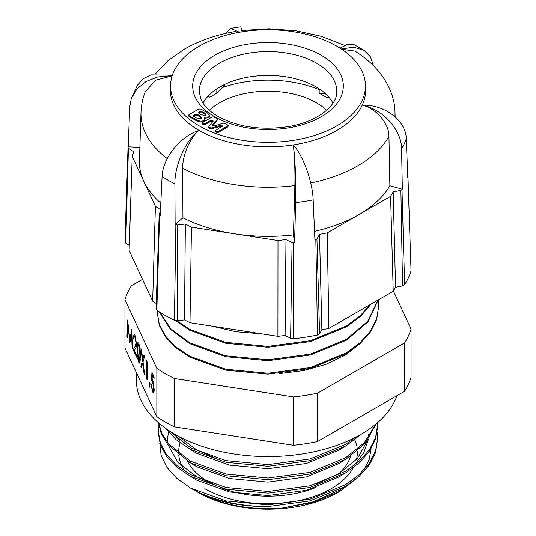 <?xml version="1.0" encoding="UTF-8"?>
<svg xmlns="http://www.w3.org/2000/svg" width="536" height="536" viewBox="0 0 536 536"><rect width="100%" height="100%" fill="white"/><g stroke="black" fill="none" stroke-linecap="round" stroke-linejoin="round"><path stroke-width="0.8" d="M396.975 395.668A131.588 75.971 180 0 1 305.989 453.329A131.588 75.971 180 0 1 174.957 434.314A131.588 75.971 180 0 1 136.412 380.594L136.412 372.688M326.632 110.309A68.534 39.57 0 0 0 316.461 102.818A68.534 39.57 0 0 0 209.368 110.309M198.213 492.51A98.691 56.977 0 0 0 337.787 492.51L339.442 491.552M195.318 490.822L196.759 491.666C220.618 504.832 248.959 510.332 281.789 508.162L313.238 502.42L340.012 491.231L357.84 477.522M363.937 469.978L369.163 459.513L371.133 448.726M159.715 442.857L161.095 455.265L166.864 467.258L176.733 478.286L190.461 488.035A109.659 63.308 0 0 0 268 506.58C238.46 506.688 213.764 501.167 193.905 490.018L190.461 488.035L226.038 500.919L268 504.899L309.962 499.237L345.539 484.678L359.06 474.775L369.311 463.298L375.589 450.87L377.659 438.234L377.21 432.358M393.391 290.994L411.045 329.03L411.045 377.377A145.296 83.884 180 0 1 404.606 391.26L317.486 441.557A145.296 83.884 180 0 1 293.447 445.275L174.435 426.864A145.296 83.884 180 0 1 165.262 422.006A145.296 83.884 180 0 1 156.84 416.707L156.84 368.359L124.955 299.644A145.296 83.884 180 0 1 131.394 285.768L142.536 279.336M411.045 329.03A145.296 83.884 180 0 1 404.606 342.906L317.486 393.21A145.296 83.884 180 0 1 293.447 396.928L174.435 378.517A145.296 83.884 180 0 1 165.262 373.652A145.296 83.884 180 0 1 156.84 368.359M157.316 310.485L157.249 312.662L159.333 324.608L165.678 336.293L176.029 347.013L189.684 356.199L225.616 369.217L268 373.244L310.384 367.542L346.316 352.835L359.971 342.846L370.322 331.255L376.667 318.706L378.751 305.942L378.289 299.905M157.249 312.662L159.333 325.506L165.678 337.184L176.029 347.911L189.684 357.09L225.616 370.115L268 374.141L310.384 368.433L346.316 353.733L359.971 343.737L370.322 332.153L376.667 319.603L378.751 305.942M217.871 327.04L254.761 332.742M211.486 326.049L235.974 331.744L262.017 333.868M176.652 320.662L189.684 329.339L225.616 342.357L268 346.383L310.384 340.682L346.316 325.975L359.877 316.066L370.195 304.582M175.319 320.454L189.684 330.23L225.616 343.254L268 347.281L310.384 341.573L346.316 326.873L360.601 316.307L371.18 304.013M159.648 312.026L170.763 328.762L189.684 342.765L225.616 355.79L268 359.817L310.384 354.108L346.316 339.409L367.649 321.386L378.027 300.06M159.226 311.751L170.247 329.138L189.684 343.663L225.616 356.681L268 360.708L310.384 355.006L346.316 340.306L368.024 321.821L378.208 299.952M203.023 103.126A67.985 39.249 180 0 1 219.928 86.926A67.985 39.249 180 0 1 316.072 86.926L316.072 86.926A67.985 39.249 180 0 1 332.977 103.126M319.175 89.659A87.723 50.645 0 0 0 222.34 87.549M208.042 96.179L209.81 97.197L216.825 93.143L224.577 85.278L224.577 84.909L218.407 87.83M336.91 46.243A97.451 56.26 0 0 0 231.545 33.848A97.451 56.26 0 0 0 170.569 84.983A97.451 56.26 0 0 0 199.09 125.813A97.451 56.26 0 0 0 306.123 137.806A97.451 56.26 0 0 0 365.431 84.983A97.451 56.26 0 0 0 336.91 46.243M170.569 84.983L170.421 89.458A97.592 56.347 0 0 0 198.99 130.349L196.591 131.3A100.46 58.002 0 0 0 196.967 131.514A100.46 58.002 0 0 0 197.342 131.729L198.99 130.349C190.186 137.417 182.394 155.232 182.662 168.237L182.944 217.797A128.573 74.229 0 0 0 234.721 233.83L191.453 227.137L185.356 224.015L177.369 224.959L175.868 224.725L174.435 320.32L177.275 320.756L184.485 319.905L189.985 322.726L277.903 336.327L285.105 335.476L290.613 338.29L293.447 338.732A145.296 83.884 0 0 0 317.486 335.013L319.563 333.814L321.888 329.781L328.87 328.441L393.223 291.283L395.548 287.256L402.529 285.909L404.606 284.71A145.296 83.884 0 0 0 411.045 270.834L407.963 176.9A142.281 82.142 0 0 1 407.782 177.45L406.275 138.75A141.015 81.418 180 0 1 401.591 148.841C401.698 130.965 384.305 110.711 364.895 105.813A100.46 58.002 0 0 0 365.17 105.217L362.269 105.09L364.895 105.813M159.581 215.325L159.179 214.454L156.083 308.522L156.84 310.163L159.581 215.325A142.281 82.142 0 0 0 160.21 215.753L162.093 176.525C162.535 159.199 178.883 137.899 196.591 131.3M238.614 32.381L234.956 31.557C216.102 34.813 199.204 40.696 184.27 49.205L168.271 60.394L155.299 73.948M314.545 231.324A128.573 74.229 0 0 0 358.912 214.621A128.573 74.229 0 0 0 389.873 185.784L388.948 136.325C389.036 123.334 376.292 108.614 362.269 105.09A97.592 56.347 0 0 0 365.579 89.458L365.431 84.983M156.84 310.163A145.296 83.884 0 0 0 165.262 315.456A145.296 83.884 0 0 0 174.435 320.32M197.342 131.729C185.215 141.471 174.515 166.019 174.89 183.908L175.125 224.363A142.281 82.142 0 0 0 175.868 224.725M268 506.58L309.962 500.919L345.539 486.353L359.06 476.457L369.311 464.98L375.589 452.552L377.659 438.234M158.85 425.644L158.341 433.195L160.411 445.021L166.689 456.585L176.94 467.198L190.461 476.283L226.038 489.167L268 493.147L309.962 487.492L345.539 472.926L359.06 463.024L369.311 451.547L375.589 439.118L377.659 426.482L377.599 422.643M158.341 431.52L160.411 443.339L166.689 454.903L176.94 465.516L190.461 474.608L226.038 487.492L268 491.472L309.962 485.81L345.539 471.245L359.06 461.349L369.311 449.872L375.589 437.443L377.659 424.8M158.468 422.696L161.262 433.792L167.761 444.538L190.461 462.856L226.038 475.74L268 479.72L309.962 474.058L345.539 459.493L365.371 443.192L376.145 423.875M158.683 422.877L161.879 433.497L168.471 443.728L190.461 461.174L226.038 474.058L268 478.038L309.962 472.377L345.539 457.818L364.467 442.542L375.441 424.458M165.745 428.411L176.244 439.755L190.461 449.423L226.038 462.307L268 466.287L309.962 460.632L345.539 446.066L361.063 434.307M168.451 430.274L190.461 447.748L226.038 460.632L268 464.612L309.962 458.95L345.539 444.384L356.038 437.054M156.84 416.707L124.955 347.998L124.955 299.644M329.613 98.088L326.19 97.197L319.175 93.143L319.175 88.835M325.875 94.081L319.175 93.143M134.958 337.124L134.355 336.42L133.826 338.826L133.317 337.727L134.074 334.303L134.985 335.342L136.519 344.032C136.439 346.343 136.117 347.804 135.541 348.413L134.342 350.49L136.593 355.348L136.593 357.184L133.176 349.814L135.079 346.511L136.01 343.027L134.958 337.124L135.588 337.03M142.442 360.621L140.921 348.608L141.524 349.901L142.744 359.535L143.963 355.147L144.566 356.447L143.045 361.921L144.633 374.51L144.03 373.21L142.744 363.006L141.45 367.649L140.854 366.356L142.442 360.621L143.447 360.467M149.109 385.927L149.671 382.148L150.127 383.93L149.444 387.166L149.109 385.927L149.732 385.826M151.949 372.359L154.06 376.909L154.06 378.744L152.365 375.093L152.097 379.247L152.673 380.111L154.207 389.277L153.443 392.975L152.459 391.823L150.931 383.481L152.492 390.054L153.108 390.764L153.698 388.111L152.519 381.619L151.44 380.218L151.949 372.359M145.839 361.023L146.14 359.844L147.145 362.014L147.145 379.917L146.636 378.818L146.636 362.751L145.839 361.023L146.63 360.902M138.717 362.209C137.404 357.961 136.847 353.619 137.028 349.177L137.906 342.491L138.717 343.382C140.043 347.65 140.62 352.038 140.452 356.547L139.534 363.12L138.717 362.209L140.124 361.988M127.501 337.593L126.985 336.487L127.642 319.985L129.792 339.308L131.936 329.245L132.593 348.561L132.077 347.455L131.608 333.586L129.92 342.799L127.97 325.747L127.501 337.593M281.789 508.162L313.017 501.87L339.241 490.273L343.315 487.66M168.485 431.996L167.245 440.753M189.402 475.693L196.759 480.202L229.442 491.974L268 495.559L306.559 490.293L339.241 476.846L343.315 474.233M354.001 465.516L363.696 452.913L368.339 439.473M368.594 437.456L368.755 434.033M189.402 462.26L196.759 466.776L229.442 478.541L268 482.132L306.559 476.866L339.241 463.412L343.315 460.799M173.671 433.564L179.728 440.853M189.402 448.833L196.759 453.342L229.442 465.114L268 468.699L306.559 463.432L339.241 449.985L343.315 447.372M167.245 437.389L167.714 442.803M168.197 445.081L177.865 462.394L196.759 476.846L214.166 484.417M316.072 484.088L339.241 473.489L357.398 458.535L367.314 440.827M178.622 436.351L196.759 449.985L214.166 457.556M202.749 123.34C202.44 124.533 203.144 124.982 204.866 124.68L210.125 121.645L213.14 121.19M216.993 120.701L217.274 119.213L216.993 120.701L212.598 125.451L212.598 124.553L216.993 119.803L216.658 118.49L214.092 117.002L212.296 116.935L202.749 122.443L202.3 123.823M215.928 131.072C215.599 132.164 216.383 132.62 218.279 132.432L227.827 126.918L228.276 125.491L225.549 123.615L223.257 123.18L215.499 125.545L212.886 125.645L212.598 124.553L212.323 124.995M208.953 127.005C208.839 128.292 209.79 128.881 211.807 128.774L219.773 126.489L222.179 126.429M188.886 115.649L188.953 116.466L194.4 119.608C198.648 122.101 201.757 122.69 203.72 121.371L204.611 120.198L204.37 117.384L208.906 116.828L209.878 115.535L206.923 112.54L200.993 109.123L198.809 109.029L188.886 114.751L188.953 115.568L194.4 118.711C198.648 121.203 201.757 121.793 203.72 120.473L204.611 119.3M204.296 118.329L208.906 117.719L209.878 116.433L209.878 115.535M156.244 303.51L152.673 301.185L129.116 250.426L132.218 156.365L133.853 151.748L128.439 148.231L128.037 147.367L124.955 241.448L125.712 243.089L129.283 245.414M175.125 224.363L182.944 217.797M293.447 338.732L293.581 242.935L292.08 242.708L285.976 239.585L277.99 240.523L234.721 233.83A128.573 74.229 0 0 0 293.453 234.895L294.539 242.835L295.684 202.595C296.234 184.947 295.189 158.542 293.487 146.603A100.46 58.002 0 0 0 294.512 146.449L293.259 144.928L293.487 146.603M293.581 242.935A142.281 82.142 0 0 0 294.539 242.835M294.512 146.449C303.711 157.162 312.582 182.32 313.158 199.895L314.907 239.679A142.281 82.142 0 0 0 315.831 239.492L317.486 335.013M404.606 284.71L402 189.744L400.901 190.38L393.169 191.868L390.59 196.33L327.241 232.905L319.503 234.393L316.93 238.862L315.831 239.492M402 189.744A142.281 82.142 0 0 0 402.322 189.215L401.591 148.841M389.873 185.784L402.322 189.215M407.742 176.424L407.963 176.9M167.272 158.596A127.025 73.338 0 0 1 140.995 112.553L139.447 160.76A128.573 74.229 0 0 0 143.809 181.342L132.218 156.365M128.037 147.367A142.281 82.142 0 0 1 128.218 146.81L139.883 147.34M172.264 75.516L171.105 75.194A100.46 58.002 0 0 0 170.83 75.79L172.156 75.851M160.505 209.65L155.4 206.327L152.673 301.185M155.4 206.327L143.809 181.342A128.573 74.229 0 0 0 160.82 203.131M128.439 148.231L125.712 243.089M292.08 242.708L290.613 338.29M277.99 240.523L277.903 336.327M191.453 227.137L189.985 322.726M177.369 224.959L177.275 320.756M400.901 190.38L402.529 285.909M390.59 196.33L393.223 291.283M327.241 232.905L328.87 328.441M316.93 238.862L319.563 333.814M128.218 146.81L129.725 106.778L131.3 98.577L136.975 88.916L146.14 81.452L157.832 76.936L170.83 75.79M319.503 234.393L321.888 329.781M393.169 191.868L395.548 287.256M185.356 224.015L184.485 319.905M285.976 239.585L285.105 335.476M159.179 214.454L160.445 210.876M131.293 98.577L137.451 85.191L143.052 78.826L150.978 74.873L171.105 75.194M172.15 75.884L155.393 80.259L145.156 92.004C142.63 98.637 141.243 105.485 140.995 112.553M239.371 32.247L230.755 28.361L240.818 26.8L242.131 31.785M230.755 28.361L225.274 33.507M373.585 65.801L370.383 56.776L364.172 50.424L353.767 47.168L341.472 48.957M394.932 116.694A127.025 73.338 0 0 0 395.005 112.553C394.684 89.887 380.225 66.698 354.879 51.088L341.734 49.245M340.065 48.153L347.898 44.18L354.517 44.836L364.172 50.424M365.17 105.217C386.496 105.76 406.074 121.438 406.275 138.75M293.453 234.895L294.86 185.597C295.256 172.766 294.485 153.537 293.259 144.928A97.592 56.347 0 0 0 362.269 105.09M198.99 130.349A97.592 56.347 0 0 0 293.259 144.928M216.825 93.143L216.825 88.835M202.749 122.443C202.44 123.642 203.144 124.084 204.866 123.789L210.125 120.747L213 120.198L213.026 121.337L208.953 126.107L208.725 127.481M208.953 126.107C208.839 127.394 209.79 127.983 211.807 127.876L219.773 125.591L219.773 126.489M219.773 125.591L222.467 125.92L215.928 130.174L215.579 131.508M215.928 130.174C215.599 131.273 216.383 131.722 218.279 131.534L228.276 125.491M194.387 114.798L193.436 115.836L196.109 117.927L201.074 118.583L201.71 117.706L200.149 115.997L198.059 114.791L194.387 114.798L194.387 115.696L193.617 116.292M188.886 114.751L188.953 116.466M199.359 111.877L198.642 112.761L201.161 114.811L205.489 115.381L206.032 114.59L204.605 112.975L202.863 111.97L199.359 111.877L199.359 112.774L198.809 113.217M201.583 118.134L198.059 115.682L194.387 115.696M205.898 115.019L202.863 112.861L199.359 112.774M279.457 373.585L303.671 370.577L326.015 364.319L345.164 355.167L360.004 343.71M293.447 445.275L293.447 396.928M317.486 441.557L317.486 393.21M174.435 426.864L174.435 378.517M404.606 391.26L404.606 342.906M153.162 374.966L152.365 375.093M154.066 391.575L152.459 391.823M154.18 388.037L153.698 388.111M153.189 381.511L152.519 381.619M152.633 380.031L151.44 380.218M147.145 378.744L146.636 378.818M147.145 362.671L146.636 362.751M143.749 359.381L142.744 359.535M144.465 373.143L144.03 373.21M143.172 362.939L142.744 363.006M141.859 366.202L140.854 366.356M137.544 349.097L137.028 349.177M138.73 345.258L138.201 344.695L137.538 350.269L138.73 360.406L139.253 360.969L139.943 355.442L138.73 345.258L139.327 345.164M140.392 359.455L139.762 359.549M133.9 337.64L133.317 337.727M134.884 349.546L133.176 349.814M136.499 342.953L136.01 343.027M127.548 336.4L126.985 336.487M130.583 339.188L129.792 339.308M132.553 347.382L132.077 347.455M132.084 333.513L131.608 333.586M130.027 342.209L129.672 342.263M128.385 325.68L127.97 325.747M204.806 488.705A89.371 51.597 0 0 0 353.197 467.801M356.447 459.607A89.371 51.597 0 0 0 357.345 451.084M356.695 445.898A89.371 51.597 0 0 0 354.732 439.775M350.584 456.237A83.884 48.434 180 0 1 338.692 473.817M315.925 487.492A83.884 48.434 180 0 1 221.924 488.216M211.693 483.646A83.884 48.434 180 0 1 208.685 481.991A83.884 48.434 180 0 1 187.345 461.067M321.258 55.282A75.315 43.483 180 0 1 321.258 116.774A75.315 43.483 180 0 1 214.742 116.774A75.315 43.483 180 0 1 214.742 55.282A75.315 43.483 180 0 1 321.258 55.282M336.729 91.991A68.735 39.684 0 0 0 316.602 63.194A68.735 39.684 0 0 0 241.106 54.739A68.735 39.684 0 0 0 199.271 91.991L200.94 99.254C203.499 105.431 209.194 111.16 218.031 116.446C237.609 127.032 260.751 130.462 287.464 126.744C317.252 122.309 337.405 105.311 336.729 91.991M174.89 183.908A141.015 81.418 180 0 1 168.284 180.331A141.015 81.418 180 0 1 162.093 176.525M310.699 182.984A127.025 73.338 0 0 0 357.82 165.771A127.025 73.338 0 0 0 388.948 136.325M313.158 199.895A141.015 81.418 180 0 1 295.684 202.595M182.662 168.237A127.025 73.338 0 0 0 294.86 185.597M210.125 120.747L210.125 121.645M211.807 127.876L211.807 128.774M218.279 131.534L218.279 132.432M227.827 126.02L227.827 126.918M204.866 123.789L204.866 124.68M203.72 120.473L203.72 121.371M194.4 118.711L194.4 119.608M198.059 114.791L198.059 115.682M200.149 115.997L200.149 116.895M202.863 111.97L202.863 112.861M204.605 112.975L204.605 113.867M180.123 442.823A89.371 51.597 0 0 0 178.655 453.463M178.783 455.238A89.371 51.597 0 0 0 185.014 471.372M140.445 355.361L139.943 355.442M136.352 346.316L135.079 346.511M193.898 490.018L190.461 488.035M184.116 439.125L184.116 443.929M395.005 112.553L395.146 116.882M241.917 30.492L268.804 28.756L295.658 30.713L321.278 36.287L344.561 45.372M188.538 115.133L188.538 116.031M153.108 390.764L154.167 390.603M138.201 344.695L139.152 344.548M139.253 360.969L140.305 360.808M134.355 336.42L135.347 336.266"/></g></svg>
